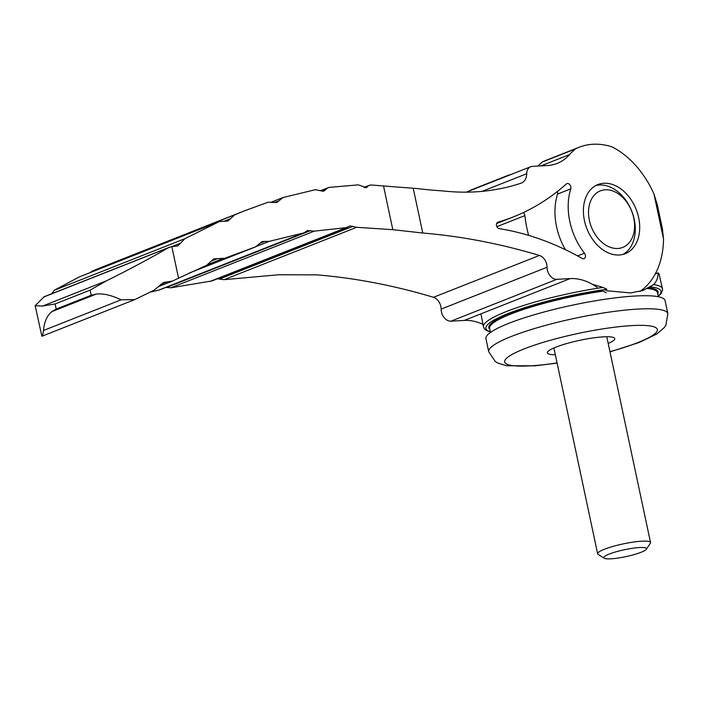 <?xml version="1.0" encoding="UTF-8"?>
<svg xmlns="http://www.w3.org/2000/svg" width="703" height="703" viewBox="0 0 703 703"><rect width="100%" height="100%" fill="white"/><g stroke="black" fill="none" stroke-linecap="round" stroke-linejoin="round"><path stroke-width="1.05" d="M257.131 246.155L269.311 241.34L303.96 232.869L159.326 290.005L150.249 292.088M347.651 227.359L212.051 280.919L170.864 287.799L314.285 231.146L307.431 230.566L303.96 232.869M314.285 231.146L346.157 227.658L350.094 225.891L356.676 227.306L392.81 229.679L422.749 233.018A895.631 637.709 -111.6 0 1 539.412 255.453A10.141 7.215 -111.6 0 1 547.048 267.263A10.141 7.215 -111.6 0 0 556.802 279.346L570.151 278.599A60.818 43.305 -111.6 0 1 597.137 287.299M364.98 187.771L369.453 185.276L371.263 184.994L383.53 185.979L392.81 229.679M367.502 186.778L366.377 187.648L358.266 184.871L329.268 187.376L320.427 190.706L323.837 191.128L328.064 187.692M274.24 202.631L278.977 200.759L283.081 197.525L315.436 189.678L320.419 190.698M271.841 201.937L283.081 197.525M278.977 200.759L276.938 202.517L268.186 202.183L244.855 210.698L100.968 267.535L92.19 271.13L90.063 272.65M224.406 221.129L230.47 218.738L234.705 214.837L244.855 210.698M230.47 218.738L227.921 221.032L219.398 221.559L79.307 276.912L54.166 290.321L51.416 294.188M172.314 246.437L180.557 243.176L184.827 238.712L218.976 221.744L79.307 276.912M180.557 243.176L177.507 246.024L171.813 246.507L178.536 278.168L206.726 265.224L213.826 258.862L223.554 258.335M223.264 258.44L208.273 264.363L255.628 246.823L262.166 241.498L269.311 241.34M189.318 273.028L256.094 246.656L189.564 272.913M482.979 324.338A60.818 43.305 68.4 0 0 464.226 320.436L450.887 321.183A10.141 7.215 68.4 0 1 441.132 309.1A10.141 7.215 68.4 0 0 433.487 297.29A895.631 637.709 68.4 0 0 316.825 274.855L278.687 274.759L224.081 279.68L356.676 227.306M217.464 278.783L224.081 279.68M166.005 287.36L170.864 287.799M169.722 247.122L44.324 296.648L35.15 305.7L42.54 306.077L55.133 303.942L90.116 290.128L106.346 280.884C127.814 270.251 148.544 259.196 168.518 247.702L171.813 246.507M178.536 278.168L172.622 281.024L163.553 282.483L154.062 290.216L134.712 299.627L121.109 299.812C111.434 295.19 103.156 293.274 96.302 294.074L91.197 295.242L56.222 309.056L51.943 311.596L96.302 294.074M51.943 311.596C47.101 315.419 44.28 321.719 43.481 330.48C42.927 334.364 42.4 336.289 41.89 336.245L134.554 299.689M482.056 191.365L526.705 173.729A13.515 9.622 -111.6 0 1 521.433 183.044A13.515 9.622 -111.6 0 1 521.09 183.167L520.317 183.421A336.473 239.582 -111.6 0 1 442.749 190.908A812.369 578.428 -111.6 0 1 415.693 188.395A888.601 632.709 -111.6 0 0 413.232 188.255L383.53 185.979M584.457 220.645A37.171 26.468 -111.6 0 1 597.893 184.564A37.171 26.468 -111.6 0 1 638.649 217.622A37.171 26.468 -111.6 0 1 625.204 253.704A37.171 26.468 -111.6 0 1 584.457 220.645M540.853 165.908L569.606 154.555A81.97 58.367 -111.6 0 1 575.572 148.869A85.353 60.774 -111.6 0 1 579.149 147.261A85.353 60.774 -111.6 0 1 612.102 146.892A81.97 58.367 -111.6 0 1 653.966 194.019L657.305 204.714L662.384 228.624L663.527 238.985A81.97 58.367 -111.6 0 1 639.888 291.508M569.606 154.555A60.818 43.305 -111.6 0 1 557.18 163.404A60.818 43.305 -111.6 0 1 547.312 165.548L532.294 166.383A10.141 7.215 -111.6 0 0 530.651 166.743L466.3 192.165M526.705 173.729A10.141 7.215 -111.6 0 1 530.651 166.743M606.153 292.756A81.97 58.367 -111.6 0 1 601.355 290.075M513.128 216.999A341.271 243.001 -111.6 0 0 566.346 183.975A3.585 2.548 -111.6 0 1 566.908 183.624A3.585 2.548 -111.6 0 1 569.984 184.915A3.585 2.548 -111.6 0 1 570.774 188.852A57.242 40.756 -111.6 0 0 584.448 253.194A3.585 2.548 -111.6 0 1 584.07 258.651A3.585 2.548 -111.6 0 1 582.181 258.44A341.271 243.001 -111.6 0 0 499.262 228.642A3.383 2.408 -111.6 0 1 496.546 225.645A3.383 2.408 -111.6 0 1 497.742 222.262A3.383 2.408 -111.6 0 1 497.891 222.21A341.271 243.001 -111.6 0 0 513.128 216.999L496.608 223.519M469.648 190.706L502.75 177.631A85.353 60.774 -111.6 0 1 506.327 176.031L473.233 189.107A85.353 60.774 68.4 0 0 469.648 190.706A81.97 58.367 68.4 0 0 469.332 190.961M579.149 147.261L546.046 160.337A85.353 60.774 68.4 0 0 542.47 161.945L575.572 148.869M542.47 161.945A81.97 58.367 68.4 0 0 537.936 166.066M506.327 176.031A85.353 60.774 -111.6 0 1 511.16 174.441M35.15 305.7L41.89 336.245M565.361 249.679A57.242 40.756 -111.6 0 1 557.532 194.081L570.774 188.852M557.435 191.453A3.585 2.548 -111.6 0 1 557.532 194.081M523.269 212.605A3.383 2.408 -111.6 0 1 524.877 215.601A97.919 69.72 -111.6 0 0 528.63 235.391M622.946 254.433A37.171 26.468 68.4 0 0 634.229 219.362A37.171 26.468 68.4 0 0 595.74 185.574M633.719 217.895A30.414 21.652 68.4 0 0 595.063 194.327A30.414 21.652 68.4 0 0 605.872 245.171A30.414 21.652 68.4 0 0 633.719 217.895M646.347 549.263L650.319 543.331A27.03 4.367 168 0 0 650.53 542.549A27.03 4.367 168 0 0 623.174 543.902A27.03 4.367 168 0 0 597.647 553.797A27.03 4.367 168 0 0 598.148 554.412L604.185 558.226A21.846 3.533 168 0 0 610.881 558.815A21.846 3.533 168 0 0 632.586 555.019A21.846 3.533 168 0 0 646.347 549.263A21.846 3.533 168 0 0 624.413 549.728A21.846 3.533 168 0 0 604.185 558.226M555.335 354.725A34.465 5.571 -12 0 1 547.338 352.897A34.465 5.571 -12 0 1 555.932 347.133A34.465 5.571 -12 0 1 603.561 336.842A34.465 5.571 -12 0 1 614.765 338.565A34.465 5.571 -12 0 1 608.209 343.486M553.366 348.205A34.465 5.571 168 0 0 553.946 348.205M606.83 336.965A34.465 5.571 168 0 0 607.357 336.728M609.993 351.878L639.071 342.51L656.874 333.951L664.159 327.703L665.873 325.234L667.85 313.643L665.073 300.603A91.566 14.789 168 0 0 635.31 296.016A91.566 14.789 168 0 0 537.549 313.793A91.566 14.789 168 0 0 485.94 338.679L488.708 351.72L495.299 361.553L497.891 363.108L506.661 365.753L535.071 365.815L557.11 363.117M655.222 274.012L658.105 272.869C658.175 277.465 656.681 281.376 653.632 284.601L642.832 290.532L630.582 292.931L606.258 290.699M604.8 290.102L606.882 289.284L602.998 287.422A91.531 14.789 168 0 0 483.462 326.851L484.543 329.022L486.502 330.551L490.386 331.983M592.33 284.258L602.998 287.422M658.289 296.297L661.242 293.415L662.639 289.821L659.229 274.522A91.276 14.745 168 0 0 658.105 272.869M259.978 243.352L265.031 241.357M219.327 279.135L353.143 226.278M433.487 297.29L539.412 255.453M42.54 306.077L106.346 280.884M43.551 297.07L168.518 247.702M43.481 330.48L121.109 299.812M160.636 284.416L166.98 281.903M321.86 191.269L325.392 189.872M653.966 194.019L663.527 238.985M413.232 188.255L422.749 233.018M211.225 261.103L217.289 258.704M158.122 290.365L302.861 233.194M166.497 287.492L310.401 230.646M209.916 281.472L346.157 227.658M441.132 309.1L547.048 267.263M450.887 321.183L556.802 279.346M464.226 320.436L570.151 278.599M90.116 290.128L91.197 295.242M55.133 303.942L56.222 309.056M577.576 255.91L584.448 253.194M496.907 226.647L524.877 215.601M92.19 271.13L234.705 214.837M54.166 290.321L184.827 238.712M667.85 313.643A91.566 14.789 168 0 0 638.078 309.065A91.566 14.789 168 0 0 540.326 326.842A91.566 14.789 168 0 0 488.708 351.72M609.958 351.676A78.051 12.61 168 0 0 632.023 325.594A78.051 12.61 168 0 0 514.947 352.941A78.051 12.61 168 0 0 557.075 362.924M658.386 296.745L657.516 292.659A85.828 13.867 168 0 0 646.892 288.432M657.744 293.713A86.504 13.972 168 0 0 648.148 287.694M602.058 290.497A86.504 13.972 168 0 0 489.842 329.399M606.882 289.284A89.509 14.455 168 0 0 513.682 311.403A89.509 14.455 168 0 0 490.334 331.711M658.228 296.025A89.509 14.455 168 0 0 650.24 286.868M662.534 288.792A91.531 14.789 168 0 0 653.632 284.601M603.139 291.13A85.828 13.867 168 0 0 489.613 328.345L490.483 332.44M172.622 281.024L159.063 286.376M369.453 185.276L363.969 187.437M650.53 542.549L606.777 336.728M597.647 553.797L553.894 347.976M480.94 313.837L483.462 326.851"/></g></svg>
